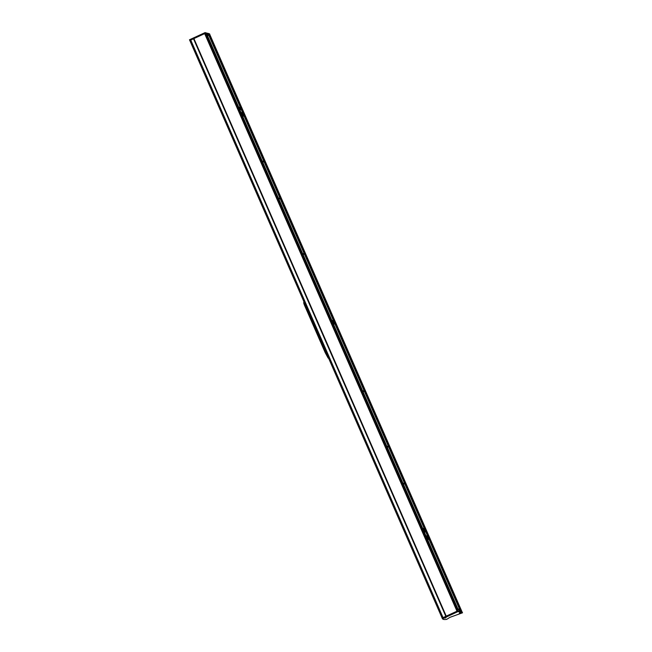 <?xml version="1.0" encoding="UTF-8"?>
<svg xmlns="http://www.w3.org/2000/svg" width="652" height="652" viewBox="0 0 652 652"><rect width="100%" height="100%" fill="white"/><g stroke="black" fill="none" stroke-linecap="round" stroke-linejoin="round"><path stroke-width="0.98" d="M403.629 483.213L404.11 484.012L403.629 483.213M262.927 161.158L263.408 161.957L262.927 161.158M239.349 107.287L240.58 109.691L239.577 107.189M239.602 108.004L239.952 108.754M426.62 536.074L428.331 539.465L426.62 536.074M426.538 535.871L426.881 536.62M242.234 114.181L241.729 112.462L242.919 114.434L243.416 116.154L242.234 114.181M241.819 113.106L242.984 115.665M423.914 530.035L423.409 528.316L424.599 530.288L425.096 532.008L423.914 530.035M423.498 528.959L424.672 531.519M333.074 322.112L332.569 320.385L333.759 322.357L334.256 324.085L333.074 322.112M332.659 321.037L333.824 323.596M303.302 253.571L303.775 254.362L303.302 253.571M279.072 198.118L279.553 198.909L279.072 198.118M387.484 446.245L387.956 447.036L387.484 446.245M363.254 390.801L363.726 391.591L363.254 390.801M459.701 609.522L208.974 35.632L207.132 34.963L206.334 35.273L207.132 34.963L208.974 35.64M458.34 611.005L460.002 610.207L459.693 609.506L457.859 608.838L457.052 609.155L457.451 608.976L206.423 34.401L208.673 34.947M458.16 609.53L457.859 608.838L459.693 609.506L460.002 610.207L458.16 609.53L457.354 609.848M206.831 34.271L457.859 608.838L457.753 609.669M445.797 617.786L444.933 618.047L445.797 617.786M460.198 612.962L459.326 613.222L460.198 612.962M189.814 40.489L442.121 618.055L457.688 610.891L457.989 611.584L462.521 612.798L450.019 617.305L446.628 619.4A45.738 5.681 -23.6 0 1 442.569 618.797L457.989 611.584M205.47 33.317L457.688 610.891L462.219 612.106L462.521 612.798M189.797 40.448L189.479 39.788L189.781 40.481L193.888 38.541L446.229 616.116L456.995 611.201L457.296 611.894M456.791 600.924L461.592 611.878L460.809 611.592L461.111 612.293M189.479 39.788L205.046 32.616L205.347 33.309L204.663 33.627L205.347 33.309L457.688 610.891L456.995 611.201L204.663 33.627L193.505 38.77L446.147 617.036M205.046 32.616L209.577 33.839L209.814 34.564M204.361 32.934L204.663 33.627L193.888 38.541L193.587 37.849M205.119 32.6L205.421 33.293L209.879 34.532M208.167 33.325L460.809 611.592M456.742 600.989L456.213 599.791M436.693 554.893L461.592 611.878M416.367 508.576L415.911 507.337M416.424 508.511L436.033 553.385L416.424 508.503M395.479 461.217L396.318 461.836L416.424 508.495M375.992 416.163L375.47 414.965M315.576 277.662L396.31 462.447M335.617 323.751L335.095 322.553M295.242 231.338L294.72 230.14M295.299 231.281L294.794 230.099M254.875 138.925L254.345 137.727M254.924 138.868L275.185 185.217M254.459 137.702L274.451 183.799M214.5 46.512L213.97 45.314M214.549 46.455L214.035 45.281M355.992 370.059L335.682 323.677M275.201 185.249L274.476 183.799M190.449 39.373L443.352 618.341M193.204 38.077L193.505 38.77L190.71 40.074L443.05 617.648L442.121 618.055L442.431 618.724M189.781 40.481L190.702 40.065L190.408 39.373M395.862 461.046L376.049 416.09M209.259 34.303L214.052 45.273L209.259 34.303L207.393 34.474M209.789 34.499L462.121 612.073L209.789 34.499L214.084 45.298L209.268 34.336M461.649 611.902L456.856 600.932L462.121 612.073M335.731 323.694L355.348 368.584L335.715 323.71M443.393 618.332L443.091 617.64L446.229 616.116L446.53 616.808M328.095 357.989L325.193 352.61L305.332 307.149C303.962 304.174 303.49 302.667 303.913 302.642M304.093 301.68C303.563 301.786 304.101 303.506 305.698 306.856L305.348 307.125L325.209 352.585L328.184 358.095M305.707 306.872L325.576 352.349C326.994 355.894 328.103 357.94 328.91 358.478M303.889 302.495C303.465 302.544 303.946 304.085 305.348 307.125L303.856 301.868M325.568 352.333L325.193 352.61L328.698 358.445C327.932 357.907 326.839 355.902 325.446 352.422L305.568 306.937C304.011 303.645 303.482 301.949 303.987 301.852M445.838 617.754L445.023 618.014L445.838 617.754M445.552 617.803L446.025 617.583L445.577 617.232L445.618 617.778M445.544 617.77L445.349 617.314M460.231 612.929L459.424 613.198L460.231 612.929M459.79 612.497L459.75 613.051M459.978 612.407L460.418 612.758L459.75 613.076M459.799 612.489L459.953 612.978L459.75 612.489M459.97 612.415L460.019 612.953M208.982 35.632L459.701 609.514M457.761 610.867L458.063 611.56M436.09 553.401L416.481 508.519L436.074 553.409M376.09 416.123L395.699 460.997M295.348 231.297L314.949 276.171L295.364 231.281M274.598 183.758L254.989 138.868L274.573 183.758M456.351 599.767L436.734 554.885L456.327 599.767M396.367 462.472L415.976 507.354M315.601 277.654L335.201 322.528L315.617 277.646M294.851 230.123L275.242 185.233L294.826 230.115M234.867 92.82L254.476 137.711M214.598 46.471L234.207 91.345M376.106 416.106L395.715 460.997M205.47 33.309L457.802 610.875L205.47 33.309M208.347 34.059L460.654 611.56M214.614 46.455L234.223 91.345M325.446 352.422L325.984 352.243M306.049 306.603L305.568 306.937M325.209 352.585L305.332 307.149M442.121 618.055L442.423 618.748M436.685 554.86L456.294 599.75M355.935 370.043L375.544 414.925M315.56 277.63L335.169 322.512M234.81 92.804L254.419 137.686"/></g></svg>
